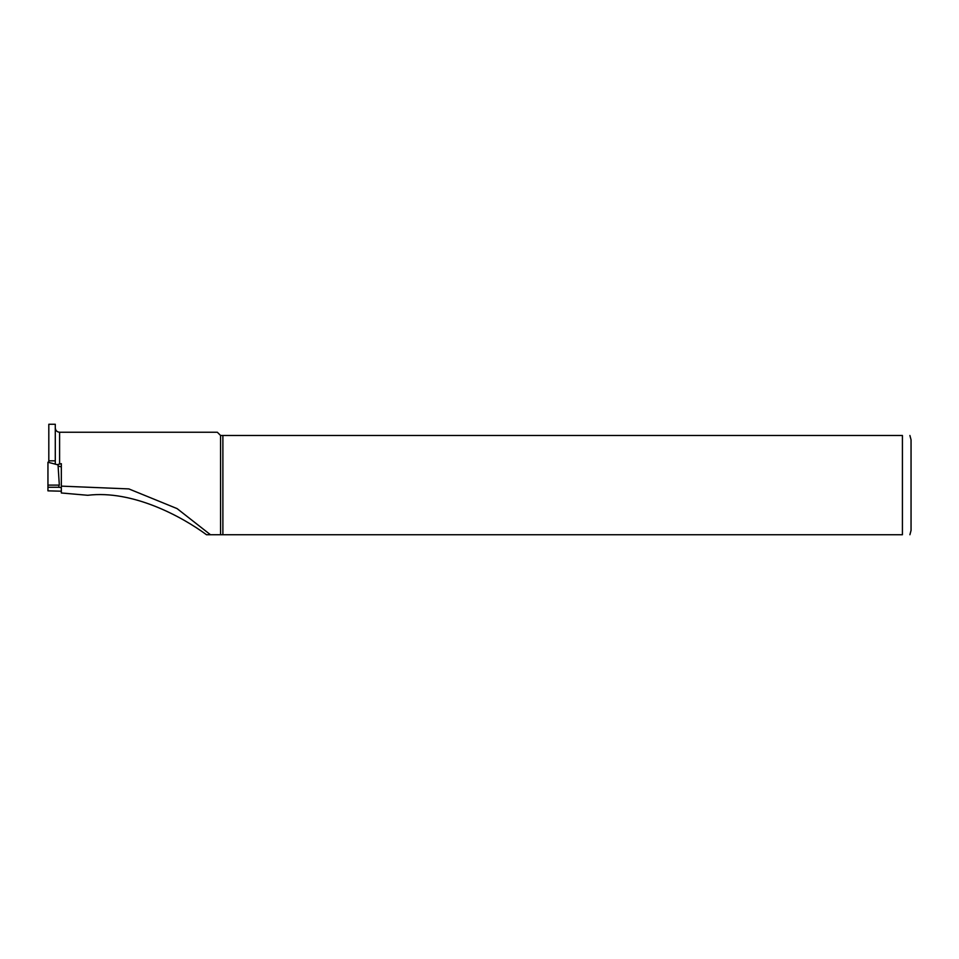 <?xml version="1.0" encoding="UTF-8"?>
<svg xmlns="http://www.w3.org/2000/svg" width="959" height="959" viewBox="0 0 959 959"><rect width="100%" height="100%" fill="white"/><g stroke="black" fill="none" stroke-linecap="round" stroke-linejoin="round"><path stroke-width="1.44" d="M58.031 464.875L47.95 462.226L47.95 485.11L59.326 485.11L58.031 464.875M61.328 486.129L128.854 488.91L177.091 508.606L210.465 534.738L206.509 534.738C182.114 516.769 132.798 489.785 87.737 495.288L61.328 492.974L61.328 466.889L58.103 466.026M61.328 491.2L47.95 490.852L47.95 487.28L58.751 487.28L59.062 485.11M47.95 487.28L47.95 485.11M61.328 487.616L58.751 487.28M55.286 460.823L48.813 460.823L48.813 424.262L55.286 424.262L55.286 464.156M48.813 460.823L48.813 462.454M61.328 466.889L61.328 463.653L57.204 464.659M206.509 534.738L902.419 534.738C913.292 534.738 913.292 534.738 902.419 534.738L902.419 435.482L222.884 435.482L222.884 534.738M222.884 435.482L220.57 435.482L220.57 534.738M220.57 435.482L217.333 432.245L59.602 432.245L59.602 464.096M902.419 435.482C913.292 435.482 913.292 435.482 902.419 435.482M909.899 435.482L911.05 439.797L911.05 530.423L909.899 534.738M59.602 432.245C56.977 431.994 55.538 430.555 55.286 427.93"/></g></svg>
